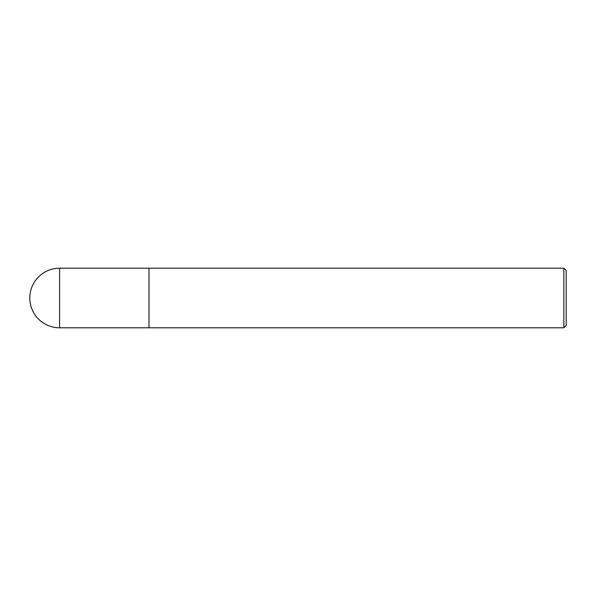 <?xml version="1.0" encoding="UTF-8"?>
<svg xmlns="http://www.w3.org/2000/svg" width="596" height="596" viewBox="0 0 596 596"><rect width="100%" height="100%" fill="white"/><g stroke="black" fill="none" stroke-linecap="round" stroke-linejoin="round"><path stroke-width="0.89" d="M149 268.2L59.6 268.2L59.6 327.8L149 327.8L149 268.2L149 327.8L563.853 327.8L563.853 268.2L149 268.2M59.6 327.8A29.8 29.8 0 0 1 29.8 298A29.8 29.8 0 0 1 59.6 268.2M563.853 268.2L566.2 270.547L566.2 325.453L563.853 327.8"/></g></svg>
